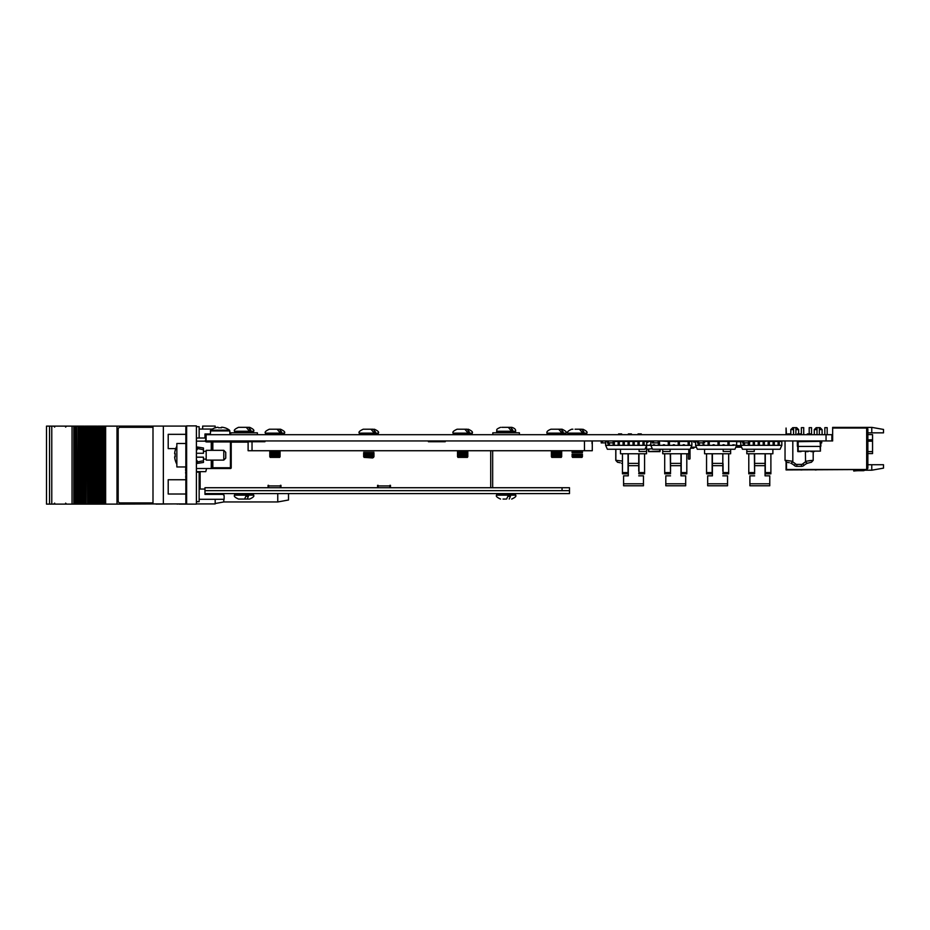 <?xml version="1.0" encoding="UTF-8"?>
<svg xmlns="http://www.w3.org/2000/svg" width="930" height="930" viewBox="0 0 930 930"><rect width="100%" height="100%" fill="white"/><g stroke="black" fill="none" stroke-linecap="round" stroke-linejoin="round"><path stroke-width="1.4" d="M826.049 440.948L206.1 440.948L206.1 434.694L826.049 434.694L826.049 440.948L832.652 440.948L832.652 428.044L865.9 428.044L833.048 428.044M826.049 434.694L831.873 434.694L831.873 440.948M867.853 434.601L872.549 434.601L872.549 453.584L867.853 453.584M824.829 427.649L824.829 434.694L824.829 427.649L827.177 427.649L827.177 434.694L827.177 427.649M883.5 464.733L883.5 468.139L871.77 470.208L871.77 464.733L883.5 464.733M867.853 428.823L866.679 427.649L866.679 469.499L867.853 468.325L867.853 428.823M871.77 427.37L883.5 429.439L883.5 432.845L871.77 432.845L871.77 427.37L832.652 427.37L832.652 428.044M871.77 432.845L867.853 432.845M865.9 427.649L866.679 427.649M866.679 469.499L786.501 469.499L786.501 462.245M871.77 464.733L867.853 464.733M871.77 470.208L864.668 470.208M853.775 471.045A41.071 41.071 0 0 1 859.053 470.708A41.071 41.071 0 0 0 853.775 471.045A41.071 41.071 0 0 1 859.053 470.708A41.071 41.071 0 0 0 853.775 471.045A41.071 41.071 0 0 1 859.053 470.708A41.071 41.071 0 0 0 853.775 471.045A41.071 41.071 0 0 1 859.053 470.708A41.071 41.071 0 0 0 853.775 471.045A41.071 41.071 0 0 1 859.053 470.708A41.071 41.071 0 0 0 853.775 471.045A41.071 41.071 0 0 1 859.053 470.708A41.071 41.071 0 0 0 853.775 471.045A41.071 41.071 0 0 1 859.053 470.708A41.071 41.071 0 0 0 853.775 471.045A41.071 41.071 0 0 1 859.053 470.708A41.071 41.071 0 0 0 853.775 471.045A41.071 41.071 0 0 1 859.053 470.708A41.071 41.071 0 0 0 853.775 471.045A41.071 41.071 0 0 1 859.053 470.708A41.071 41.071 0 0 0 853.775 471.045A41.071 41.071 0 0 1 859.053 470.708A41.071 41.071 0 0 0 853.775 471.045L853.705 470.638A41.071 41.071 0 0 1 858.855 470.324L862.97 470.324A1.953 1.953 0 0 0 863.633 470.208A1.953 1.953 0 0 1 862.97 470.324A1.953 1.953 0 0 0 863.633 470.208A1.953 1.953 0 0 1 862.97 470.324A1.953 1.953 0 0 0 864.144 469.929A1.953 1.953 0 0 1 862.97 470.324A1.953 1.953 0 0 0 864.144 469.929A1.953 1.953 0 0 1 862.97 470.324A1.953 1.953 0 0 0 864.144 469.929A1.953 1.953 0 0 1 862.97 470.324A1.953 1.953 0 0 0 864.144 469.929A1.953 1.953 0 0 1 862.97 470.324A1.953 1.953 0 0 0 864.144 469.929A1.953 1.953 0 0 1 862.97 470.324A1.953 1.953 0 0 0 863.633 470.208L863.424 469.929M817.017 427.649L817.017 434.694L817.017 427.649L820.144 427.649L822.097 429.602L819.353 429.602M809.193 427.649L809.193 433.903L809.193 427.649L811.541 427.649L811.541 434.694L811.541 427.649M801.369 434.694L801.369 427.649L803.718 427.649L803.718 434.694L803.718 427.649M793.546 427.649L793.546 434.694L793.546 427.649L796.673 427.649L798.626 429.602L795.894 429.602M793.546 429.602L790.802 429.602L790.802 433.903M817.017 429.602L814.273 429.602L814.273 434.694M786.071 434.694L786.071 428.044L786.466 434.694M786.071 462.082L786.071 469.929L865.9 469.534L786.466 469.534L786.466 462.233M816.168 469.952L815.226 469.952M859.053 470.708L863.354 470.708A1.953 1.953 0 0 0 864.923 469.929M801.893 469.952L800.777 469.952L801.893 469.952M815.168 469.952L816.273 469.952M681.213 453.759L686.805 453.759L686.805 472.591L681.213 472.591L681.213 453.759L670.286 453.759L670.53 473.823L664.694 473.823L664.694 453.759L662.706 453.759L662.706 449.248M688.793 449.248L688.793 453.759L686.805 453.759M681.213 472.591L681.213 473.823L686.805 473.823L686.805 472.591M664.694 453.759L664.694 461.036L664.694 453.759L670.286 453.759L670.286 456.293M670.158 449.248L670.158 451.48L662.706 451.48M671.902 441.425A4.069 4.069 0 0 0 669.984 440.948M665.81 475.846L670.53 475.846L665.81 475.846L665.81 485.774L685.689 485.774L665.81 485.774M665.81 483.798L685.689 483.798L685.689 485.774M680.969 453.759L680.969 465.674L670.53 465.674L670.53 453.759M680.969 465.674L680.969 475.846L685.689 475.846L680.969 475.846L680.969 471.045M670.53 465.674L670.53 471.045M685.689 483.798L685.689 475.846M679.598 441.425A4.069 4.069 0 0 1 681.516 440.948M646.559 445.656L646.559 453.759L620.473 453.759L620.473 449.248M638.98 463.547L638.98 453.759L638.98 472.591L644.571 472.591L644.571 473.823L638.736 473.823L638.98 472.591M644.571 453.759L644.571 472.591M639.108 449.248L639.108 451.48L646.559 451.48M622.461 453.759L622.461 472.591L628.052 472.591L628.052 453.759M628.052 472.591L628.052 473.823L622.461 473.823L622.461 472.591M644.571 464.21L644.571 462.617L644.571 464.21M647.327 442.541L648.222 442.017L647.327 442.541L647.327 440.948M638.736 453.759L638.736 465.674L628.296 465.674L628.296 475.846L623.588 475.846L628.296 475.846L628.296 471.045M638.736 465.674L638.736 471.045M623.588 475.846L623.588 485.774L643.455 485.774L623.588 485.774M623.588 483.798L643.455 483.798L643.455 485.774M628.296 465.674L628.296 453.759M643.455 483.798L643.455 475.846L638.736 475.846L643.455 475.846M637.364 441.425A4.069 4.069 0 0 1 639.282 440.948M629.238 440.948L629.238 444.9L628.064 444.9L628.064 440.948A4.069 4.069 0 0 0 627.75 440.948M741.594 447.202L736.13 447.202L736.293 446.423M736.13 447.202L738.071 447.214M609.359 442.866L609.359 445.342L613.161 445.342L613.161 442.866M605.628 445.342L608.185 445.342L608.185 441.425L605.628 441.425L605.628 445.342L607.371 449.248L644.955 449.248L646.699 445.342L646.699 441.425L644.13 441.425L644.13 445.342L650.802 445.342L650.802 441.425L647.327 441.425M608.185 445.342L609.359 445.342M614.335 442.901L614.335 444.9L613.161 445.342L619.299 445.342L618.125 444.9L618.125 441.425L619.299 441.425L619.299 445.342L639.166 445.342L637.992 444.9L637.992 441.425L639.166 441.425L639.166 445.342L642.956 445.342L642.956 440.948M639.166 441.425L644.13 440.948M624.263 444.9L623.088 444.9L623.088 441.425L624.263 441.425L624.263 445.342M623.088 441.425L614.37 441.425M613.161 445.342L614.335 444.9M624.263 441.425L634.202 441.425L634.202 445.342L633.028 445.342M628.064 444.9L629.238 445.342M634.202 444.9L633.028 444.9L633.028 441.425M642.956 445.342L644.13 444.9M637.992 441.425L634.202 441.425M691.874 445.342L691.874 441.425L689.304 441.425L689.304 445.342L688.13 445.342L688.13 441.425L679.377 441.425L679.377 445.342L691.874 445.342L690.13 449.248L652.546 449.248L650.802 445.342L658.335 445.342L658.335 442.901M674.401 445.342L678.202 445.342L678.202 441.425L669.437 441.425L669.437 445.342L674.401 445.342L674.401 444.749L673.227 445.342M664.473 445.342L668.263 445.342L668.263 441.425L659.51 440.948L659.51 445.342L664.473 445.342L664.473 444.749L663.299 445.342M653.36 445.342L653.36 444.749L654.534 445.342M683.166 444.749L684.341 444.749L683.166 445.342M684.341 444.749L684.341 445.342M652.349 441.425L650.802 441.425M673.227 444.749L674.401 444.749M663.299 444.749L664.473 444.9L663.299 444.749M653.36 444.749L654.534 444.749M678.202 441.425L679.377 441.425L678.202 441.425M678.202 445.342L679.377 445.342M688.13 441.425L689.304 441.425M688.13 444.9L689.304 444.9M658.335 445.342L659.51 445.342M668.263 441.425L669.437 441.425M668.263 445.342L669.437 445.342M683.166 444.9L684.341 444.9M652.314 448.725L646.559 449.248M650.082 444.749L650.802 444.749L650.082 444.749M653.813 445.342L653.813 444.749M744.488 445.249L743.849 445.342M721.25 440.948L718.82 441.343L721.622 441.343M740.152 441.343L736.176 441.343M733.224 441.343L732.084 441.343M740.896 445.644L736.514 445.644M736.165 446.423L741.245 446.423L736.165 446.423M688.839 459.246L690.014 458.862L688.839 459.246M690.014 449.248L690.014 458.862M688.456 453.759L688.456 458.862M704.533 441.425L708.079 441.425L708.079 445.342L718.018 445.342L718.018 441.425L709.253 441.425L709.253 445.342L704.289 445.342L704.289 444.749L703.115 445.342L704.289 445.342L703.115 445.342L703.115 442.866L703.115 444.749L704.289 444.749L703.115 444.749M736.653 445.342L736.653 441.425L729.12 441.425L729.12 445.342L732.91 445.342L732.91 444.749L736.653 445.342L734.909 449.248L697.326 449.248L695.582 445.342L695.582 441.425L697.488 441.425M699.313 442.866L699.313 445.342L703.115 445.342M713.043 444.749L714.217 444.749L713.043 445.342M714.217 444.749L714.217 445.342M719.192 445.342L727.946 445.342L727.946 441.425L719.192 441.425L719.192 445.342L718.018 445.342M722.982 444.749L724.156 444.749L722.982 445.342M724.156 444.749L724.156 445.342M695.582 445.342L699.313 445.342M698.139 442.901L698.139 445.342M732.91 444.749L734.084 444.9L732.91 444.749M732.91 445.342L734.084 445.342M718.018 441.425L719.192 441.425L718.018 441.425M698.139 444.9L699.313 444.9M727.946 445.342L729.12 445.342M727.946 441.425L729.12 441.425M708.079 441.425L709.253 441.425M708.079 444.9L709.253 444.9M755.985 441.425A4.069 4.069 0 0 0 754.428 440.96L754.428 445.342L764.355 445.342L763.181 444.9L763.181 441.425L764.355 441.425L764.355 445.342L774.295 445.342L773.121 444.9L773.121 441.425L774.295 441.425L774.295 445.342L778.085 445.342L778.085 441.425L779.259 441.425L779.259 445.342L781.828 445.342L780.084 449.248L742.5 449.248L740.757 445.342L740.757 441.425L742.64 441.425M774.295 441.425L781.828 441.425L781.828 445.342M778.085 445.342L779.259 445.342M759.392 444.9L758.217 444.9L758.217 441.425L759.392 441.425L759.392 445.342M758.217 441.425L753.254 440.948M748.511 441.425L749.464 441.425L749.464 444.9L748.29 445.342L748.29 442.866M740.757 445.342L754.428 445.342L753.254 444.9L753.254 441.425L749.464 441.425M753.254 444.9L754.428 445.342M764.355 441.425L768.157 440.948M763.181 444.9L764.355 445.342M769.331 440.948L769.331 445.342L768.157 445.342M769.331 444.9L768.157 444.9L768.157 441.425L773.121 441.425M743.314 445.342L744.488 445.342L744.488 442.866M763.181 441.425L759.392 441.425M743.314 444.9L743.314 442.901M730.643 449.248L730.643 453.759L704.568 453.759L704.568 449.248M728.667 453.759L728.655 473.823L722.819 473.823L723.063 472.591L728.655 472.591M723.063 463.547L723.063 472.591M723.191 444.749L723.191 445.342M723.191 449.248L723.191 451.48L730.643 451.48M706.556 453.759L706.556 472.591L712.136 472.591L712.136 453.759M712.136 472.591L712.136 473.823L706.556 473.823L706.556 472.591M728.667 464.21L728.667 462.617L728.667 464.21M722.819 453.759L722.819 465.674L712.392 465.674L712.392 475.846L707.672 475.846L712.392 475.846L712.392 471.045M722.819 465.674L722.819 471.045M707.672 475.846L707.672 485.774L727.539 485.774L707.672 485.774M707.672 483.798L727.539 483.798L727.539 485.774M712.392 465.674L712.392 453.759M727.539 483.798L727.539 475.846L722.819 475.846L727.539 475.846M731.41 441.425L732.236 441.425M723.366 440.948A4.069 4.069 0 0 0 721.448 441.425M726.353 440.948L725.365 440.948M713.763 441.425A4.069 4.069 0 0 0 711.845 440.948M765.297 453.759L770.889 453.759L770.889 472.591L765.297 472.591L765.297 453.759L754.37 453.759L754.625 473.823L748.79 473.823L748.79 453.759L746.802 453.759L746.802 449.248M772.877 449.248L772.877 453.759L770.889 453.759M765.297 472.591L765.297 473.823L770.889 473.823L770.889 472.591M748.778 453.759L748.778 461.036L748.778 453.759L754.37 453.759L754.37 456.293M754.253 449.248L754.253 451.48L746.802 451.48M749.906 475.846L754.625 475.846L749.906 475.846L749.906 485.774L769.773 485.774L749.906 485.774M749.906 483.798L769.773 483.798L769.773 485.774M765.053 453.759L765.053 465.674L754.625 465.674L754.625 453.759M765.053 465.674L765.053 475.846L769.773 475.846L765.053 475.846L765.053 471.045M754.625 465.674L754.625 471.045M769.773 483.798L769.773 475.846M765.599 440.948A4.069 4.069 0 0 0 763.681 441.425M653.697 451.62L648.582 451.62L653.697 451.503M654.046 451.62L653.348 451.62L654.046 451.62M654.627 451.62L659.963 451.62L654.627 451.503M650.105 441.111L652.349 441.111L649.721 441.425M648.442 451.155L648.257 449.248L648.826 451.503L659.672 451.12L659.847 449.248M660.242 449.248L660.067 451.155L660.242 449.248M648.826 451.503L659.672 451.12M648.861 441.425L649.756 441.343M648.652 449.248L648.826 451.12M654.546 451.62L651.732 451.62L654.546 451.62M654.174 451.62L652.104 451.62L654.174 451.62M671.135 441.111L675.622 441.692M820.469 442.355L820.853 441.111L820.818 443.331L820.469 441.343L797.789 441.343L797.742 451.503L797.742 441.343L798.184 446.423L798.126 441.692L820.469 441.343L820.423 451.12L820.423 441.378M797.777 443.017L797.789 442.355L797.777 443.017M797.777 445.121L797.777 443.331L797.777 445.121M798.184 451.155L820.423 451.12L820.086 446.423L798.184 446.423L798.184 451.155L820.469 451.12M820.423 441.366L820.469 446.423L820.086 441.692M820.853 446.295L820.853 445.121L820.853 446.295M820.853 443.331L820.818 445.121M820.434 443.331L820.434 446.295L820.458 443.331M797.382 446.295L797.347 441.111L797.382 446.295M805.961 451.62L808.135 451.62L805.961 451.62M811.007 451.62L814.262 451.62L811.007 451.62M812.715 451.62L814.262 451.62L812.715 451.62M801.056 451.62L797.905 451.62L801.056 451.62M694.059 447.795L694.059 447.202L693.675 448.179L690.606 448.179M693.675 442.122L695.582 442.122L693.675 442.122L693.675 440.948M696.419 447.202L691.037 447.202M821.713 440.948L821.713 442.901L820.853 442.901M601.21 442.901L602.384 442.901L601.21 442.901L602.384 442.901L601.21 442.901L601.21 440.948M602.384 440.948L602.384 442.866L605.628 442.866M622.461 461.071L616.776 460.397A1.953 1.535 96.1 0 0 618.101 462.338L620.182 462.733M622.461 463.628A12.532 12.532 0 0 0 621.67 463.256A12.532 12.532 0 0 1 622.461 463.628M620.159 433.903C625.367 433.903 614.951 433.903 620.159 433.903M629.936 433.903C635.144 433.903 624.728 433.903 629.936 433.903M638.061 434.694L638.061 433.903L641.282 433.903L641.282 434.694M618.02 462.338L620.089 462.733M622.461 463.675A12.532 12.532 0 0 0 621.589 463.256A12.532 12.532 0 0 1 622.461 463.675M620.077 433.903C625.274 433.903 614.87 433.903 620.077 433.903M629.854 433.903C635.051 433.903 624.646 433.903 629.854 433.903M792.813 440.948L792.813 461.303L785.955 460.397A1.953 1.535 96.1 0 0 787.28 462.338L789.349 462.733M801.404 466.372L796.824 466.372A3.906 3.906 0 0 1 794.232 465.395A12.532 12.532 0 0 0 790.849 463.256L792.674 461.966A14.485 14.485 0 0 1 795.534 463.93A1.953 1.953 0 0 0 796.824 464.419L801.404 464.419A1.953 1.953 0 0 0 802.695 463.93L803.985 465.395A3.906 3.906 0 0 1 801.404 466.372L801.404 464.419M808.833 460.722L812.274 460.397L805.415 461.303L805.554 461.966L805.415 451.503M812.274 460.397A1.953 1.535 83.9 0 1 810.937 462.338L807.38 463.256A12.532 12.532 0 0 0 803.985 465.395A12.532 12.532 0 0 1 807.38 463.256L805.554 461.966A14.485 14.485 0 0 0 802.695 463.93M792.813 461.303L792.674 461.966M807.321 434.694L807.321 433.903L810.46 433.903L810.46 434.694M787.768 434.694L787.768 433.903L790.895 433.903L790.895 434.694M799.114 433.903C804.322 433.903 793.906 433.903 799.114 433.903M740.175 440.948L740.757 442.901M608.499 442.866L608.499 440.948L608.499 442.866L613.196 442.866L613.196 440.948L613.184 442.901L614.37 442.901L614.37 440.948M608.499 442.901L607.325 442.901L608.499 442.901M652.349 442.901L652.349 440.948L652.349 442.901L653.523 442.901L653.523 440.948M653.523 442.866L658.219 442.866L658.219 440.948L658.219 442.901L659.393 442.901L659.393 440.948M704.533 442.901L704.533 440.948L704.533 442.901L698.663 442.866L698.663 440.948L698.663 442.866M697.488 442.901L697.488 440.948L697.488 442.901L698.663 442.901L697.488 442.901M698.663 442.901L698.663 440.948M703.359 442.866L703.359 440.948M743.826 442.901L742.64 442.901L743.814 442.901L743.826 440.948M742.64 442.901L742.64 440.948M749.685 442.901L748.511 442.901L749.685 442.901M748.511 440.948L748.511 442.866L743.826 442.866M196.404 504.107L186.628 504.107L186.628 425.894L196.404 425.894L196.404 504.107M185.849 472.289L185.849 467.592M185.849 492.993L185.849 473.231M186.628 503.328L185.849 503.328L185.849 426.672L186.628 426.672M185.651 466.953L185.651 467.592M185.651 470.731L185.651 468.743L185.651 470.731M185.849 439.878L185.849 427.3M185.651 472.289L185.651 473.231M185.651 477.102L185.849 475.974M163.355 503.921L163.355 426.079L152.997 426.079L152.997 503.921L186.035 503.921L186.035 503.328M163.355 426.079L186.035 426.079L186.035 426.672M215.179 427.812L215.179 426.079L202.659 426.079L202.659 429.055M196.404 503.921L215.179 503.921L215.179 499.305M215.179 493.586L215.179 494.376M233.174 440.948L233.174 442.122M277.756 493.586L277.756 501.956L288.509 500.003L288.509 493.586M223.781 495.19L223.781 493.586M277.756 501.956L223.781 501.956L223.781 499.305M152.997 426.126L116.994 426.126L116.994 504.107L105.636 504.107L105.636 426.126L116.994 426.126M156.007 503.921L117.064 504.107L117.064 426.126M156.007 504.107L175.084 503.921M162.645 503.921L166.923 503.921M46.5 426.126L46.5 504.107L46.5 426.126L49.557 426.126L49.557 504.107L75.016 504.107L75.016 426.126L72.04 426.126L72.04 504.107M46.5 504.107L49.546 504.107L49.546 426.126L51.778 426.126L51.778 504.107M51.778 426.126L72.04 426.126M78.783 504.107L78.783 426.126L78.794 504.107L75.016 504.107M75.667 504.107L75.667 426.126L75.016 426.126M75.667 426.126L76.632 426.126L76.632 504.107M76.981 504.107L76.632 426.126M78.143 504.107L78.143 426.126L76.981 426.126M86.002 504.107L86.351 426.126L86.002 504.107L85.037 504.107L85.037 426.126L85.037 504.107L82.886 504.107L82.875 426.126L82.886 504.107L81.91 504.107L81.91 426.126L81.91 504.107L79.759 504.107L79.748 426.126L79.759 504.107L78.794 504.107L78.794 426.126L78.143 426.126M78.783 426.126L81.259 426.126L81.259 504.107L81.259 426.126L84.386 426.126L84.386 504.107L85.002 426.126L85.002 504.107M81.91 504.107L81.91 426.126M85.99 504.107L85.99 426.126L85.002 426.126M86.351 504.107L87.501 504.107L87.501 426.126L86.351 426.126M88.129 426.126L88.129 504.107L88.152 426.126L87.501 426.126M88.129 504.107L87.501 504.107M88.152 504.107L89.117 504.107L89.117 426.126L89.117 504.107L90.629 504.107L90.629 426.126L88.152 426.126L88.152 504.107M90.663 504.107L90.629 426.126L92.233 426.126L92.244 504.107L92.233 426.126L93.744 426.126L93.744 504.107L93.779 426.126L95.36 426.126L95.372 504.107L95.36 426.126L96.871 426.126L96.871 504.107L97.487 426.126L97.487 504.107L90.663 504.107M91.268 504.107L91.279 426.126M94.395 504.107L94.395 426.126M97.511 426.126L98.475 426.126L98.487 504.107L98.475 426.126L99.987 426.126L99.987 504.107L97.522 504.107L97.487 426.126L97.511 504.107M99.987 504.107L100.638 504.107L100.638 426.126L100.614 504.107L100.638 426.126L99.987 426.126M105.636 504.107L104.904 504.107L104.904 426.126L105.636 426.126M104.904 426.126L104.904 504.107M104.718 504.107L103.753 504.107L103.753 426.126L104.718 426.126M103.753 504.107L103.114 504.107L103.114 426.126L103.753 426.126M103.114 504.107L101.951 504.107L101.951 426.126L103.114 426.126M101.951 426.126L101.614 504.107L101.603 426.126L100.638 426.126M101.951 504.107L100.638 504.107M175.619 503.921L177.072 503.921M179.141 503.921L177.072 504.107M179.141 504.107L186.628 504.107M186.035 426.126L186.628 426.126M120.179 502.932L152.892 502.932A1.953 1.953 -90 0 0 152.997 502.932M152.997 427.3A1.953 1.953 -90 0 0 152.892 427.3L120.121 427.3A1.953 1.953 -90 0 0 118.18 429.253L118.18 500.979A1.953 1.953 -90 0 0 120.121 502.932L152.892 502.932M152.892 427.3L120.179 427.3M185.849 443.494L176.851 443.494L176.851 466.953L185.849 466.953M186.628 443.494L186.628 466.953M198.113 461.78L202.217 460.978M196.404 460.734L197.183 460.734L197.183 463.431L203.449 462.454L203.449 457.176L196.404 457.176M197.183 448.481L197.183 447.005L203.449 447.993L203.449 449.713L197.183 448.481L197.183 449.713L196.404 449.713M196.404 453.27L203.449 453.27L203.449 449.713M223.781 450.329L225.734 452.294L225.734 458.153L223.781 460.106L223.781 450.329L206.181 450.329L206.181 460.106L223.781 460.106M176.851 446.214A18.786 18.554 90 0 0 174.642 453.584L175.189 453.666A18.74 18.507 90 0 0 175.189 456.781L174.642 456.863A18.786 18.554 90 0 0 176.851 464.233M212.831 460.106L212.831 467.744L230.431 467.744L230.431 441.146L212.831 441.146L212.831 450.329M211.261 450.329L211.261 441.146L212.831 441.146L206.576 441.146L206.576 441.924A1.569 1.569 0 0 1 205.216 441.146L205.391 440.355L205.216 441.146L196.404 441.146M212.831 441.146L220.259 441.146M196.404 468.522L212.435 468.522M206.576 441.924L231.21 441.924L231.21 467.744A0.779 0.779 0 0 1 230.431 468.522L231.21 467.744A0.779 0.779 0 0 1 230.431 468.522L212.831 468.522L212.831 467.744L211.261 468.522L212.831 468.522M205.786 438.018L205.786 440.355L205.786 438.018L196.404 438.018M206.576 468.522L205.786 471.65L196.404 471.65M212.052 441.924L212.052 450.329M212.052 460.106L212.052 467.744M215.376 427.812L215.342 427.754A15.647 15.647 0 0 0 210.668 430.16L229.466 430.16A15.647 15.647 0 0 0 224.793 427.754L224.758 427.812A15.578 15.578 0 0 0 222.189 427.23L221.514 427.812A15.45 13.834 180 0 0 218.62 427.812L217.946 427.23A15.578 15.578 0 0 0 215.376 427.812M210.285 434.694L210.668 430.16M221.514 427.812L221.514 427.23M206.1 434.763L204.972 434.763L204.972 433.985L210.285 433.985M206.1 437.704L204.972 437.704L204.972 433.985M206.1 440.634L205.472 440.634M175.758 448.609L168.202 448.609L168.202 434.333L185.651 434.333M212.354 429.055L199.148 429.055M569.486 490.656L204.972 490.656L204.972 493.586L562.046 493.586L204.972 493.586L204.972 487.727L569.486 487.727L569.486 493.586L562.046 493.586L569.486 493.586M204.972 494.376L204.972 493.586L204.972 494.376L204.972 493.725L204.972 494.376L204.972 493.725L204.972 494.376L204.972 493.725L204.972 494.376L204.972 493.725L204.972 494.376L204.972 493.725L204.972 494.376L204.972 493.725L204.972 494.376L204.972 493.725L204.972 494.376L204.972 493.725L204.972 494.376L222.956 494.376L224.13 495.55L224.13 499.305L199.148 499.305M199.148 474.463L200.124 474.463M185.849 494.016L168.202 494.016L168.202 479.741L185.651 479.741M428.416 440.948L428.416 441.727L445.226 441.727L428.416 441.727L445.226 441.727L428.416 441.727L445.226 441.727L445.226 440.948M592.282 440.948L592.282 450.725L248.112 450.725L248.112 441.727L264.934 441.727L264.934 440.948M428.416 441.727L445.226 441.727M592.038 440.948L592.038 443.68M280.383 487.727L280.383 485.925L268.642 485.925L268.642 487.727M389.891 487.727L389.891 485.925L378.161 485.925L378.161 487.727M280.965 487.727L280.965 485.332L280.383 485.925M378.161 485.925L377.568 485.332L377.568 487.727M390.472 487.727L390.472 485.332L389.891 485.925M248.112 442.122L231.21 442.122M200.124 471.65L200.124 489.052L204.972 489.052M268.642 485.925L268.061 485.332L268.061 487.727M492.668 450.725L492.668 487.727M389.891 485.332L390.472 485.332M377.568 485.332L378.161 485.332M280.383 485.332L280.965 485.332M268.061 485.332L268.642 485.332M230.78 432.81L230.78 434.763L230.78 432.81L257.378 432.81L257.378 434.694M492.819 434.694L492.819 432.81L519.417 432.81L519.417 434.694M575.077 429.218L581.692 429.218M571.694 429.218C568.091 430.869 566.788 432.171 567.777 433.124L567.777 433.903L586.749 433.903L586.749 433.124C587.737 432.171 586.435 430.869 582.843 429.218C586.435 430.869 587.737 432.171 586.749 433.124L567.777 433.124C566.788 432.171 568.091 430.869 571.694 429.218L572.903 429.218M558.721 429.218L550.967 429.218L558.721 429.218L561.023 431.95L563.208 431.95L560.895 429.218L554.35 429.218L562.104 429.218C565.777 430.997 567.079 432.311 566.021 433.124L547.049 433.124C546.387 431.799 547.689 430.497 550.967 429.218L552.176 429.218M464.861 429.218L457.095 429.218L464.861 429.218L467.162 431.95L469.336 431.95L467.034 429.218L460.478 429.218L467.104 429.218M370.989 429.218L363.235 429.218L370.989 429.218L373.302 431.95L375.476 431.95L373.174 429.218L366.618 429.218L373.232 429.218M277.128 429.218L269.363 429.218L277.128 429.218L279.43 431.95L281.604 431.95L279.302 429.218L272.746 429.218L280.511 429.218C284.103 430.857 285.405 432.159 284.417 433.124L265.457 433.124C264.457 432.171 265.759 430.869 269.363 429.218L270.572 429.218M279.732 457.374L270.142 457.374M281.604 431.95L279.43 431.95M280.116 455.805L269.758 455.805L280.116 455.805M280.116 456.595L269.758 456.595L280.116 456.595M280.116 454.247L269.758 454.247L280.116 454.247M280.116 455.026L269.758 455.026L280.116 455.026M280.116 452.678L269.758 452.678L280.116 452.678M280.116 453.468L269.758 453.468L280.116 453.468M280.116 451.12L269.758 451.12L280.116 451.12M280.116 451.899L269.758 451.899L280.116 451.899M372.581 457.955L364.014 457.374L373.593 457.374L372.581 457.955M363.235 429.218C359.631 430.857 358.329 432.159 359.317 433.124L359.317 433.903L378.289 433.903L378.289 433.124C379.277 432.159 377.975 430.857 374.372 429.218C377.975 430.857 379.277 432.159 378.289 433.124L359.317 433.124C358.329 432.159 359.631 430.857 363.235 429.218L364.444 429.218M375.476 431.95L373.302 431.95M373.988 455.805L363.618 455.805L373.988 455.805M373.988 456.595L363.618 456.595L373.988 456.595M373.988 454.247L363.618 454.247L373.988 454.247M373.988 455.026L363.618 455.026L373.988 455.026M373.988 452.678L363.618 452.678L373.988 452.678M373.988 453.468L363.618 453.468L373.988 453.468M373.988 451.12L363.618 451.12L373.988 451.12M467.465 457.374L457.874 457.374M457.095 429.218C453.491 430.869 452.189 432.171 453.189 433.124L453.189 433.903L472.149 433.903L472.149 433.124C473.149 432.171 471.847 430.869 468.243 429.218C471.847 430.869 473.149 432.171 472.149 433.124L453.189 433.124C452.189 432.171 453.491 430.869 457.095 429.218L458.304 429.218M467.034 429.218L469.336 431.95L467.162 431.95M467.848 455.805L457.49 455.805L467.848 455.805M467.848 456.595L457.49 456.595L467.848 456.595M467.848 454.247L457.49 454.247L467.848 454.247M467.848 455.026L457.49 455.026L467.848 455.026M467.848 452.678L457.49 452.678L467.848 452.678M467.848 453.468L457.49 453.468L467.848 453.468M467.848 451.12L457.49 451.12L467.848 451.12M467.848 451.899L457.49 451.899L467.848 451.899M561.325 457.374L551.746 457.374M563.208 431.95L561.023 431.95M561.72 455.805L551.351 455.805L561.72 455.805M561.72 456.595L551.351 456.595L561.72 456.595M561.72 454.247L551.351 454.247L561.72 454.247M561.72 455.026L551.351 455.026L561.72 455.026M561.72 452.678L551.351 452.678L561.72 452.678M561.72 453.468L551.351 453.468L561.72 453.468M561.72 451.12L551.351 451.12L561.72 451.12M561.72 451.899L551.351 451.899L561.72 451.899M582.052 457.374L572.473 457.374M579.448 429.218L581.762 431.95L583.935 431.95L581.762 431.95M583.935 431.95L581.634 429.218M582.447 455.805L572.078 455.805L582.447 455.805M582.447 456.595L572.078 456.595L582.447 456.595M582.447 454.247L572.078 454.247L582.447 454.247M582.447 455.026L572.078 455.026L582.447 455.026M582.447 452.678L572.078 452.678L582.447 452.678M582.447 451.12L572.078 451.12L582.447 451.12M582.447 451.899L572.078 451.899L582.447 451.899M510.489 427.335L503.932 427.335L511.698 427.335L510.489 427.335L512.79 430.079L510.617 430.079L508.315 427.335L501.758 427.335M512.79 430.079L510.617 430.079M249.659 427.335C253.251 428.997 254.564 430.299 253.565 431.253L253.565 432.031L234.593 432.031L234.593 431.253C233.604 430.299 234.906 428.997 238.51 427.335L246.264 427.335L238.51 427.335C234.906 428.997 233.604 430.299 234.593 431.253L253.565 431.253C254.564 430.299 253.251 428.997 249.659 427.335L241.893 427.335M238.51 427.335L239.719 427.335L238.51 427.335M246.264 427.335L248.577 430.079L250.751 430.079L248.577 430.079M250.751 430.079L248.45 427.335M503.037 499.061L505.629 499.061M509.198 499.061L510.465 496.329L507.873 496.329L510.465 496.329M507.873 496.329L506.618 499.061M240.998 499.061L249.659 499.061C253.251 497.411 254.564 496.109 253.565 495.155L252.786 493.586M247.159 499.061L248.415 496.329L245.834 496.329L248.415 496.329M245.834 496.329L244.578 499.061L238.824 499.061M196.404 472.115L199.148 472.115L199.148 501.642L196.404 501.642M196.404 426.707L199.148 426.707L199.148 438.018M867.853 439.797L872.549 439.797M872.549 441.18L867.853 441.18M867.853 451.62L872.549 451.62M670.286 472.591L664.694 472.591M680.969 463.384L670.53 463.384M638.736 463.384L628.296 463.384M608.185 444.9L609.359 444.9M678.202 444.9L679.377 444.9M658.335 444.9L659.51 444.9M668.263 444.9L669.437 444.9M736.339 446.028L741.071 446.028M740.152 441.727L736.653 441.727M718.018 444.9L719.192 444.9M727.946 444.9L729.12 444.9M778.085 444.9L779.259 444.9M722.819 463.384L712.392 463.384M754.37 472.591L748.79 472.591M765.053 463.384L754.625 463.384M690.781 447.795L693.675 447.202M795.534 463.93L794.232 465.395A12.532 12.532 0 0 0 790.849 463.256M796.824 464.419L796.824 466.372M803.985 465.395A12.532 12.532 0 0 1 807.38 463.256M185.849 428.625L186.628 428.625M185.849 501.375L186.628 501.375M73.796 504.107L73.796 426.126M73.97 504.107L73.97 426.126M78.178 504.107L78.178 426.126M80.108 504.107L80.108 426.126M83.223 504.107L83.223 426.126M87.548 504.107L87.548 426.126M89.466 504.107L89.466 426.126M92.582 504.107L92.582 426.126M95.709 504.107L95.709 426.126M98.824 504.107L98.824 426.126M100.022 504.107L100.022 426.126M211.261 468.522L211.261 460.106M210.285 430.916L229.85 430.916L229.466 430.16M562.046 487.727L562.046 490.656M252.03 441.727L252.03 450.725M584.47 440.948L584.47 450.725M490.715 487.727L490.715 450.725M280.511 429.218C284.103 430.857 285.405 432.159 284.417 433.124L284.417 433.903L265.457 433.903L266.236 434.694M562.104 429.218C565.777 430.997 567.079 432.311 566.021 433.124L566.021 433.903L547.049 433.903L547.828 434.694M511.698 427.335C514.627 428.184 515.929 429.486 515.604 431.253L496.643 431.253C497.608 430.102 494.667 429.707 500.549 427.335M515.604 431.253L515.604 432.031L496.643 432.031L497.422 432.81M500.549 499.061C496.946 497.411 495.644 496.109 496.643 495.155L515.604 495.155C516.603 496.109 515.301 497.411 511.698 499.061M496.643 495.155L496.643 494.376L515.604 494.376L514.825 493.586M253.565 494.376L234.593 494.376L234.593 495.155C233.604 496.109 234.906 497.411 238.51 499.061C234.906 497.411 233.604 496.109 234.593 495.155L253.565 495.155C254.564 496.109 253.251 497.411 249.659 499.061M819.353 427.649L819.353 434.694M795.894 427.649L795.894 434.694L795.894 427.649M792.767 427.649L790.802 429.602M798.626 429.602L798.626 434.694M822.097 429.602L822.097 434.694M816.226 427.649L814.273 429.602M617.671 462.303L615.858 460.35L615.858 449.248M638.143 433.903L638.143 434.694M617.59 462.303L615.776 460.35L615.776 449.248M811.379 462.303L813.192 460.35L813.192 451.503M786.85 462.303L785.036 460.35L785.036 440.948M223.781 501.956L215.179 503.525M65.623 503.13L66.6 504.107M54.672 503.13L53.696 504.107M54.672 427.103L53.696 426.126M65.623 427.103L66.6 426.126M196.404 447.993L197.183 447.993M203.449 459.129L206.181 459.129M203.449 451.306L206.181 451.306M229.85 434.694L229.85 430.916M472.149 433.903L471.371 434.694L472.149 433.903M378.289 433.903L377.51 434.694L378.289 433.903M265.457 433.124L265.457 433.903L265.457 433.124C264.457 432.171 265.759 430.869 269.363 429.218M284.417 433.903L283.638 434.694M359.317 433.903L360.096 434.694M453.189 433.903L453.968 434.694M547.049 433.903L547.049 433.124C546.387 431.799 547.689 430.497 550.967 429.218M566.021 433.903L565.242 434.694M586.749 433.903L585.97 434.694M567.777 433.903L568.567 434.694M496.643 431.253L496.643 432.031M515.604 432.031L514.825 432.81M253.565 432.031L252.786 432.81M234.593 432.031L235.383 432.81M515.604 495.155L515.604 494.376M496.643 494.376L497.422 493.586M234.593 494.376L235.383 493.586"/></g></svg>
